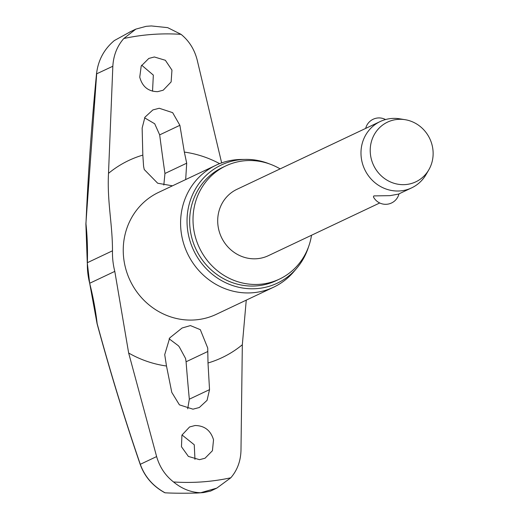 <?xml version="1.0" encoding="UTF-8"?>
<svg xmlns="http://www.w3.org/2000/svg" width="519" height="519" viewBox="0 0 519 519"><rect width="100%" height="100%" fill="white"/><g stroke="black" fill="none" stroke-linecap="round" stroke-linejoin="round"><path stroke-width="0.78" d="M97.209 323.817L97.17 323.681A1.836 0.545 173.4 0 1 97.034 323.506A1.836 0.545 173.4 0 1 97.124 323.305M86.037 224.461A1.836 0.934 -6.2 0 1 85.888 224.15A1.836 0.934 -6.2 0 1 85.966 223.819L85.92 223.923M246.259 300.144L242.328 344.746L240.985 450.427C240.667 461.164 237.274 470.285 230.806 477.785L216.773 488.126L200.665 492.739C190.979 492.44 181.935 488.846 173.528 481.963C165.295 475.534 159.657 467.068 156.621 456.577L128.66 353.03L114.796 271.385A72.543 68.281 -115.3 0 1 112.487 250.807C112.5 223.65 107.05 202.014 108.503 173.352L112.837 66.25C113.479 55.358 117.132 46.12 123.788 38.529L135.874 29.109L146.144 26.333L148.687 26.132L151.399 25.95L167.676 27.643L181.066 34.351C189.111 40.871 194.489 49.454 197.207 60.1L221.652 162.901M164.815 492.667L165.061 492.797C172.347 493.258 182.948 493.342 196.857 493.05L203.558 492.563L210.48 491.11L216.773 488.126M87.361 262.874L87.367 262.698A105.98 31.516 -85.6 0 0 85.966 223.819A798.76 237.559 94.4 0 1 96.508 73.977C98.072 60.36 104.008 49.221 114.336 40.56L130.911 31.458M280.13 168.889A62.63 58.952 64.7 0 0 245.721 160.676A62.63 58.952 64.7 0 0 225.862 165.885A62.63 58.952 64.7 0 0 195.52 237.494A62.63 58.952 64.7 0 0 259.584 284.321A62.63 58.952 64.7 0 0 279.443 279.112A62.63 58.952 64.7 0 0 311.53 235.25M225.862 165.885L222.502 167.475A62.63 58.952 64.7 0 0 192.16 239.084A62.63 58.952 64.7 0 0 256.224 285.917A62.63 58.952 64.7 0 0 276.082 280.701L279.443 279.112M245.351 159.398L240.745 159.476A67.451 63.487 64.7 0 0 237.339 159.631A67.451 63.487 64.7 0 0 215.956 165.243A67.451 63.487 64.7 0 0 183.285 242.36A67.451 63.487 64.7 0 0 252.279 292.787A67.451 63.487 64.7 0 0 273.656 287.176A67.451 63.487 64.7 0 0 293.832 271.671L296.816 268.154A65.388 61.547 -115.3 0 1 256.529 288.629A65.388 61.547 -115.3 0 1 187.45 228.6A65.388 61.547 -115.3 0 1 242.049 159.547A65.388 61.547 -115.3 0 1 245.351 159.398A65.388 61.547 -115.3 0 1 269.29 163.855M163.822 185.036L164.951 173.482A803.165 260.979 81.4 0 1 159.677 134.869L154.707 123.769L144.58 117.826M152.534 91.208L153.339 75.106L141.655 65.18M199.517 459.672L188.391 456.428L181.475 446.755L181.922 435.117L189.591 426.955L195.099 425.515C204.512 425.645 210.662 430.407 213.536 439.794L212.42 450.732L205.031 458.232L199.517 459.672M171.789 392.39L166.489 366.012L164.718 354.62L169.732 337.901L182.085 328.008L190.421 325.588L200.308 329.669L207.73 348.035L208.002 362.989L209.533 389.639L207.062 400.337L199.309 407.519L192.984 409.18L179.418 404.852L171.789 392.39M187.703 408.803L189.325 399.195A803.165 247.342 90.2 0 1 186.074 361.775L185.581 358.519L179.295 346.887L178.367 345.732L169.09 338.784M194.969 459.354L194.249 444.764L182 434.935M139.747 77.136L141.207 66.036L148.81 58.439L154.351 56.98L165.36 60.282L171.958 70.11L171.127 81.924L163.2 90.209L157.653 91.668C148.272 91.519 142.303 86.679 139.747 77.136M172.47 185.821L157.672 183.22L144.243 169.518L143.594 166.333L142.829 155.11L142.141 128.057L144.931 117.21L152.871 109.931L159.229 108.257L172.645 112.655L179.879 125.306L184.342 152.08L186.704 163.193L185.679 179.574M428.817 169.81L426.093 174.507A36.706 34.552 -115.3 0 1 411.632 187.878A36.706 34.552 -115.3 0 1 400 190.934A36.706 34.552 -115.3 0 1 362.45 163.485A36.706 34.552 -115.3 0 1 380.232 121.517A36.706 34.552 -115.3 0 1 391.871 118.462A36.706 34.552 -115.3 0 1 399.74 118.819L405.105 119.688A33.034 31.095 -115.3 0 1 428.817 169.81A33.034 31.095 -115.3 0 1 405.333 184.589A33.034 31.095 -115.3 0 1 370.43 154.26A33.034 31.095 -115.3 0 1 398.015 119.37A33.034 31.095 -115.3 0 1 405.105 119.688M411.632 187.878L399.001 193.853A13.766 13.766 0 0 1 373.408 196.87L373.842 195.91L390.048 195.644L398.449 194.112M379.707 202.987L268.355 255.679A36.706 34.552 -115.3 0 1 256.717 258.734A36.706 34.552 -115.3 0 1 219.167 231.286A36.706 34.552 -115.3 0 1 236.949 189.318L365.674 128.407A13.766 13.766 0 0 1 385.539 119.552M367.809 127.395L365.687 128.401M165.061 492.797C153.027 486.212 144.769 476.714 140.292 464.304A1.836 0.532 161.1 0 0 140.24 464.511C124.599 418.937 110.21 372.019 97.085 323.772A1.836 1.836 0 0 1 97.034 323.506L89.677 283.27A72.543 68.281 -115.3 0 1 87.367 262.698L112.487 250.807M308.546 246.817A65.388 61.547 -115.3 0 1 296.816 268.154M156.621 456.577L140.292 464.304A798.76 264.087 77.1 0 1 97.17 323.681A105.98 35.039 -102.9 0 0 89.677 283.27L114.796 271.385M89.696 283.355L87.276 262.783L85.888 224.15A1.836 1.836 0 0 1 85.882 223.877L96.683 73.899M123.788 38.529A226.647 213.328 -115.3 0 1 152.203 34.436A226.647 213.328 -115.3 0 1 181.066 34.351M230.806 477.785A226.647 213.328 -115.3 0 1 202.391 481.879A226.647 213.328 -115.3 0 1 173.528 481.963M202.183 492.68A236.19 222.314 -115.3 0 1 200.418 492.816M215.956 165.243L158.619 192.374A67.451 63.487 64.7 0 0 125.942 269.491A67.451 63.487 64.7 0 0 194.936 319.925A67.451 63.487 64.7 0 0 216.319 314.313L273.656 287.176M200.211 492.829A236.19 222.314 -115.3 0 1 198.407 492.953M166.489 366.012A109.061 102.652 -115.3 0 1 128.66 353.03M108.503 173.352A109.061 102.652 -115.3 0 1 142.829 155.11M184.342 152.08A109.061 102.652 -115.3 0 1 219.628 163.654M242.328 344.746A109.061 102.652 -115.3 0 1 208.002 362.989M186.704 163.193L164.951 173.482M179.879 125.306L159.677 134.869M209.533 389.639L189.325 399.195M207.827 351.48L186.074 361.775M112.837 66.25L96.43 73.932M197.609 493.011L202.851 492.628M380.232 121.517L367.601 127.492M164.886 492.778C152.956 486.258 144.743 476.838 140.247 464.511M129.575 32.094L135.874 29.109"/></g></svg>

